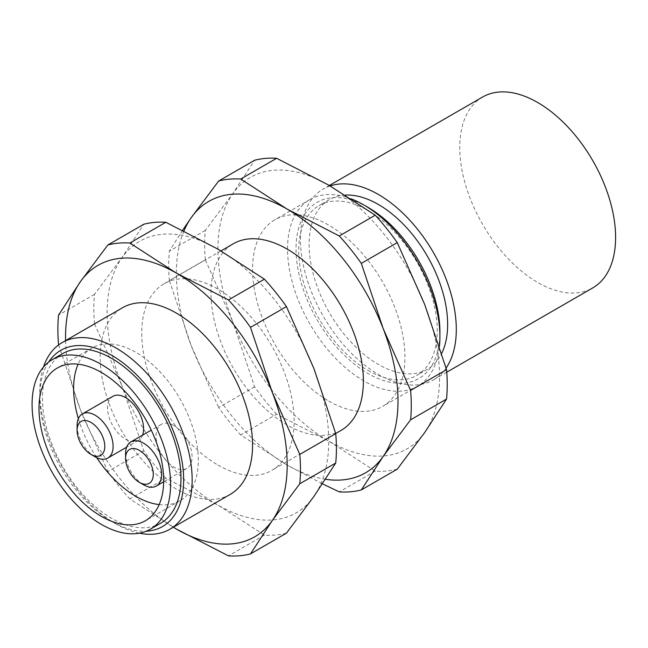 <?xml version="1.0" encoding="UTF-8"?>
<svg xmlns="http://www.w3.org/2000/svg" width="648" height="648" viewBox="0 0 648 648"><rect width="100%" height="100%" fill="white"/><g stroke="black" fill="none" stroke-linecap="round" stroke-linejoin="round"><path stroke-width="0.49" stroke-dasharray="3.24 2.43" d="M397.264 469.168A171.526 99.031 -120 0 1 375.233 471.137L328.739 441.061A156.719 90.485 -120 0 0 424.715 432.491A156.719 90.485 -120 0 0 424.715 304.528A156.719 90.485 -120 0 0 328.739 185.134A156.719 90.485 -120 0 0 232.77 193.703L254.607 160.258M276.639 414.218A171.526 99.031 -120 0 1 254.607 386.816L232.77 321.667A156.719 90.485 -120 0 0 328.739 441.061L276.639 414.218L240.691 434.97L287.186 465.053A156.719 90.485 -120 0 0 325.531 479.285M205.319 259.767A171.526 99.031 -120 0 1 205.319 230.388L232.77 193.703A156.719 90.485 -120 0 0 232.77 321.667L205.319 259.767L169.371 280.519L191.209 345.659A156.719 90.485 -120 0 0 287.186 465.053L322.518 483.87M375.233 471.137L339.285 491.897M254.607 386.816L218.668 407.568A171.526 99.031 -120 0 0 240.691 434.97M205.319 230.388L169.371 251.141A171.526 99.031 -120 0 0 169.371 280.519M183.951 230.963A156.719 90.485 -120 0 0 191.209 345.659L218.668 407.568M182.59 230.291L169.371 251.141M286.44 533.15A171.526 99.031 -120 0 1 264.408 535.118L217.922 505.043A156.719 90.485 -120 0 0 313.891 496.465A156.719 90.485 -120 0 0 313.891 368.501A156.719 90.485 -120 0 0 217.922 249.116A156.719 90.485 -120 0 0 121.946 257.685L143.791 224.24M165.823 478.2A171.526 99.031 -120 0 1 143.791 450.797L121.946 385.649A156.719 90.485 -120 0 0 217.922 505.043L165.823 478.2L129.875 498.952L176.361 529.035M94.495 323.749A171.526 99.031 -120 0 1 94.495 294.37L121.946 257.685A156.719 90.485 -120 0 0 121.946 385.649L94.495 323.749L58.547 344.501L80.392 409.641A156.719 90.485 -120 0 0 173.332 527.237M264.408 535.118L228.461 555.871M143.791 450.797L107.843 471.55A171.526 99.031 -120 0 0 129.875 498.952M94.495 294.37L58.547 315.122M65.586 340.613A156.719 90.485 -120 0 0 80.392 409.641L107.843 471.55M217.922 465.053A107.746 62.208 -120 0 0 271.796 470.391A107.746 62.208 -120 0 0 271.796 345.975A107.746 62.208 -120 0 0 164.049 283.767A107.746 62.208 -120 0 0 147.533 370.105A107.746 62.208 -120 0 0 217.922 465.053M341.059 430.402A107.746 62.208 60 0 1 287.186 425.064A107.746 62.208 60 0 1 216.797 330.116A107.746 62.208 60 0 1 233.312 243.778M328.739 401.072A107.746 62.208 -120 0 0 382.612 406.409A107.746 62.208 -120 0 0 382.612 281.993A107.746 62.208 -120 0 0 274.865 219.785A107.746 62.208 -120 0 0 258.35 306.123A107.746 62.208 -120 0 0 328.739 401.072M351.313 198.92A107.746 62.208 -120 0 0 309.866 199.576A107.746 62.208 -120 0 0 293.35 285.922A107.746 62.208 -120 0 0 363.739 380.87A107.746 62.208 -120 0 0 417.612 386.2A107.746 62.208 -120 0 0 439.457 346.348M482.582 97.038A110.192 63.626 -120 0 0 465.693 185.336A110.192 63.626 -120 0 0 537.678 282.439A110.192 63.626 -120 0 0 592.774 287.898M330.124 185.936A110.192 63.626 -120 0 0 323.279 189.005A110.192 63.626 -120 0 0 306.391 277.312A110.192 63.626 -120 0 0 378.375 374.414A110.192 63.626 -120 0 0 433.471 379.874A110.192 63.626 -120 0 0 446.091 368.056M345.263 195.08A97.953 56.554 -120 0 0 329.403 199.608A97.953 56.554 -120 0 0 314.385 278.097A97.953 56.554 -120 0 0 378.375 364.419A97.953 56.554 -120 0 0 427.356 369.271A97.953 56.554 -120 0 0 441.685 353.427M367.991 370.413A97.953 56.554 -120 0 0 416.964 375.265A97.953 56.554 -120 0 0 416.964 262.165A97.953 56.554 -120 0 0 319.01 205.61A97.953 56.554 -120 0 0 304.001 284.099A97.953 56.554 -120 0 0 367.991 370.413M367.991 207.368A101.736 58.741 -120 0 0 296.047 248.905A101.736 58.741 -120 0 0 367.991 373.507A101.736 58.741 -120 0 0 439.927 331.97M230.234 494.384A107.746 62.208 60 0 1 176.361 489.046A107.746 62.208 60 0 1 105.972 394.097A107.746 62.208 60 0 1 122.488 307.76M142.528 435.189A25.466 14.701 60 0 1 138.308 440.454A25.466 14.701 60 0 1 125.574 439.19A25.466 14.701 60 0 1 108.937 416.753A25.466 14.701 60 0 1 112.833 396.341M174.053 425.598A25.466 14.701 60 0 1 190.69 448.043A25.466 14.701 60 0 1 186.786 468.447A25.466 14.701 60 0 1 174.053 467.184A25.466 14.701 60 0 1 157.415 444.747A25.466 14.701 60 0 1 161.32 424.335A25.466 14.701 60 0 1 174.053 425.598M159.181 504.606A88.152 50.9 -120 0 0 180.039 500.742A88.152 50.9 -120 0 0 180.039 398.949A88.152 50.9 -120 0 0 91.878 348.049A88.152 50.9 -120 0 0 78.108 364.184M78.359 418.657A88.152 50.9 -120 0 0 96.69 457.626M62.743 353.565A97.953 56.554 -120 0 0 47.725 432.054A97.953 56.554 -120 0 0 111.715 518.368A97.953 56.554 -120 0 0 160.696 523.22M48.608 362.086A101.736 58.741 -120 0 0 39.779 396.86A101.736 58.741 -120 0 0 111.715 521.462A101.736 58.741 -120 0 0 146.246 531.206M43.473 367.019A107.746 62.208 -120 0 0 39.779 391.951A107.746 62.208 -120 0 0 115.968 523.916L111.715 521.462L115.968 523.916A107.746 62.208 -120 0 0 139.409 533.183M125.574 453.592A25.466 14.701 -120 0 0 143.581 484.777M77.088 425.598A25.466 14.701 -120 0 0 95.094 456.791M220.984 250.898L164.049 283.767M335.696 433.496L271.796 470.391M309.866 199.576L274.865 219.785M417.612 386.2L382.612 406.409M329.362 185.49L323.279 189.005M446.755 372.203L433.471 379.874M329.403 199.608L319.01 205.61M427.356 369.271L416.964 375.265M91.878 348.049L57.251 368.048M180.039 500.742L145.403 520.741M39.779 396.86L39.779 391.951M161.32 424.335L151.268 430.142M186.786 468.447L163.652 481.804M138.308 440.454L126.619 447.201"/><path stroke-width="0.97" d="M322.518 483.87L339.285 491.897A171.526 99.031 -120 0 0 361.317 489.929L397.264 469.168L424.715 432.491L446.553 399.046A171.526 99.031 -120 0 0 446.553 369.668L424.715 304.528L397.264 242.619A171.526 99.031 -120 0 0 375.233 215.209L328.739 185.134L276.639 158.29A171.526 99.031 -120 0 0 254.607 160.258L218.668 181.011L191.209 217.696A156.719 90.485 -120 0 0 183.951 230.963M375.233 215.209L339.285 235.969L287.186 209.126A156.719 90.485 -120 0 0 191.209 217.696L182.59 230.291M397.264 242.619L361.317 263.372A171.526 99.031 -120 0 0 339.285 235.969M276.639 158.29L240.691 179.042A171.526 99.031 -120 0 0 218.668 181.011M361.317 489.929L383.154 456.484A156.719 90.485 -120 0 0 383.154 328.52A156.719 90.485 -120 0 0 287.186 209.126L240.691 179.042M446.553 399.046L410.605 419.799A171.526 99.031 -120 0 0 410.605 390.42L383.154 328.52L361.317 263.372M325.531 479.285A156.719 90.485 -120 0 0 383.154 456.484L410.605 419.799M173.332 527.237A156.719 90.485 -120 0 0 176.361 529.035L228.461 555.871A171.526 99.031 -120 0 0 250.493 553.91L286.44 533.15L313.891 496.465L335.737 463.02A171.526 99.031 -120 0 0 335.737 433.65L313.891 368.501L286.44 306.601A171.526 99.031 -120 0 0 264.408 279.191L217.922 249.116L165.823 222.272A171.526 99.031 -120 0 0 143.791 224.24L107.843 244.993L80.392 281.678A156.719 90.485 -120 0 0 65.586 340.613M264.408 279.191L228.461 299.943L176.361 273.108A156.719 90.485 -120 0 0 80.392 281.678L58.547 315.122A171.526 99.031 -120 0 0 58.547 344.501M286.44 306.601L250.493 327.353A171.526 99.031 -120 0 0 228.461 299.943M165.823 222.272L129.875 243.024A171.526 99.031 -120 0 0 107.843 244.993M250.493 553.91L272.338 520.466A156.719 90.485 -120 0 0 272.338 392.502A156.719 90.485 -120 0 0 176.361 273.108L129.875 243.024M335.737 463.02L299.789 483.781A171.526 99.031 -120 0 0 299.789 454.402L272.338 392.502L250.493 327.353M176.361 529.035A156.719 90.485 -120 0 0 272.338 520.466L299.789 483.781M220.984 250.898L233.312 243.778A107.746 62.208 60 0 1 287.186 249.116A107.746 62.208 60 0 1 357.575 344.064A107.746 62.208 60 0 1 341.059 430.402L335.696 433.496M439.457 346.348A107.746 62.208 -120 0 0 439.927 336.879A107.746 62.208 -120 0 0 363.739 204.914A107.746 62.208 -120 0 0 351.313 198.92M446.755 372.203L592.774 287.898A110.192 63.626 -120 0 0 592.774 160.655A110.192 63.626 -120 0 0 482.582 97.038L329.362 185.49M446.091 368.056A110.192 63.626 -120 0 0 429.187 245.56A110.192 63.626 -120 0 0 330.124 185.936M441.685 353.427A97.953 56.554 -120 0 0 425.331 252.752A97.953 56.554 -120 0 0 345.263 195.08M439.927 336.879L439.927 331.97A101.736 58.741 -120 0 0 367.991 207.368L363.739 204.914M446.553 369.668L410.605 390.42M335.737 433.65L299.789 454.402M62.095 342.63L122.488 307.76A107.746 62.208 60 0 1 176.361 313.097A107.746 62.208 60 0 1 246.75 408.046A107.746 62.208 60 0 1 230.234 494.384L169.841 529.254A107.746 62.208 -120 0 0 169.841 404.838A107.746 62.208 -120 0 0 62.095 342.63A107.746 62.208 -120 0 0 43.473 367.019M95.094 456.791L90.939 454.386A19.594 11.308 -120 0 0 104.79 446.391A19.594 11.308 -120 0 0 90.939 422.399A19.594 11.308 -120 0 0 77.088 430.394A19.594 11.308 -120 0 0 90.939 454.386L95.094 456.791A25.466 14.701 -120 0 0 107.827 458.047A25.466 14.701 -120 0 0 107.827 428.644A25.466 14.701 -120 0 0 82.361 413.942L112.833 396.341A25.466 14.701 60 0 1 125.574 397.605A25.466 14.701 60 0 1 142.528 435.189M96.69 457.626A88.152 50.9 -120 0 0 135.959 496.376A88.152 50.9 -120 0 0 159.181 504.606M78.108 364.184A88.152 50.9 -120 0 0 78.359 418.657M101.331 516.375A88.152 50.9 -120 0 0 145.403 520.741A88.152 50.9 -120 0 0 145.403 418.94A88.152 50.9 -120 0 0 57.251 368.048A88.152 50.9 -120 0 0 43.74 438.688A88.152 50.9 -120 0 0 101.331 516.375M101.331 524.37A97.953 56.554 -120 0 0 150.304 529.222A97.953 56.554 -120 0 0 150.304 416.113A97.953 56.554 -120 0 0 52.35 359.567A97.953 56.554 -120 0 0 37.341 438.056A97.953 56.554 -120 0 0 101.331 524.37M150.304 529.222L160.696 523.22A97.953 56.554 -120 0 0 160.696 410.119A97.953 56.554 -120 0 0 62.743 353.565L52.35 359.567M146.246 531.206A101.736 58.741 -120 0 0 162.583 409.026A101.736 58.741 -120 0 0 48.608 362.086M139.409 533.183A107.746 62.208 -120 0 0 169.841 529.254M143.581 484.777L139.425 482.379L143.581 484.777A25.466 14.701 -120 0 0 156.314 486.041A25.466 14.701 -120 0 0 156.314 456.638A25.466 14.701 -120 0 0 130.847 441.928A25.466 14.701 -120 0 0 125.574 453.592L125.574 458.387A19.594 11.308 -120 0 0 139.425 482.379A19.594 11.308 -120 0 0 153.276 474.385A19.594 11.308 -120 0 0 139.425 450.392A19.594 11.308 -120 0 0 125.574 458.387M82.361 413.942A25.466 14.701 -120 0 0 77.088 425.598L77.088 430.394M151.268 430.142L130.847 441.928M163.652 481.804L156.314 486.041M126.619 447.201L107.827 458.047"/></g></svg>
